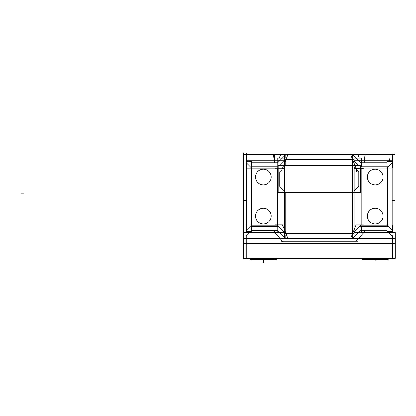 <?xml version="1.0" encoding="UTF-8"?>
<svg xmlns="http://www.w3.org/2000/svg" width="416" height="416" viewBox="0 0 416 416"><rect width="100%" height="100%" fill="white"/><g stroke="black" fill="none" stroke-linecap="round" stroke-linejoin="round"><path stroke-width="0.62" d="M274.565 162.77L274.565 154.638L280.576 154.638L274.565 154.638L274.565 162.77L274.565 154.461M246.579 154.638L273.541 154.638L246.579 154.638M391.96 154.638L364.993 154.638L391.96 154.638M363.974 162.77L363.974 154.638L357.942 154.638L363.974 154.638L363.974 162.77L363.974 154.461M361.176 224.931L361.176 168.256L361.176 224.931M361.14 167.918L386.885 167.918L361.14 167.918M387.067 168.1L387.067 225.014L387.067 168.1M361.176 225.233L386.885 225.233L361.14 225.196L354.13 232.206L361.176 225.233M352.789 233.178L352.789 192.582L352.789 233.178M354.13 160.945L358.81 165.625L354.13 160.945M360.381 167.196L361.176 167.991L360.381 167.196M352.789 165.625L352.789 159.973L352.789 165.625M354.13 167.164L355.514 168.548L354.13 167.164M356.486 169.52L358.8 171.834L358.8 186.373L358.8 171.834L356.486 169.52M354.13 191.043L358.8 186.373L354.13 191.043M352.607 192.384L285.927 192.384L352.607 192.384M284.409 191.043L279.734 186.373L279.734 171.834L282.053 169.52L279.734 171.834L279.734 186.373L284.409 191.043M284.409 167.164L283.02 168.548L284.409 167.164M352.607 165.823L285.927 165.823L352.607 165.823M285.745 159.973L285.745 165.625L285.745 159.973M277.394 167.955L278.153 167.196L277.394 167.955L251.654 167.918L277.394 167.955M279.729 165.625L284.409 160.945L279.729 165.625M277.358 168.22L277.358 224.895L277.358 168.22M277.358 225.16L284.409 232.206L277.358 225.16M285.745 192.582L285.745 233.178L285.745 192.582M352.607 233.62L285.927 233.62L352.607 233.62M285.927 159.531L352.607 159.531L285.927 159.531M352.752 238.514L352.752 235.102L352.752 238.514M277.394 225.233L251.654 225.233L277.394 225.233M251.472 225.051L251.472 168.137L251.472 225.051M255.538 216.637A7.826 7.826 0 0 0 263.354 223.974A7.826 7.826 0 0 0 271.164 216.637A7.826 7.826 0 0 0 263.354 208.317A7.826 7.826 0 0 0 255.538 216.637M285.782 235.102L285.782 238.514L285.782 235.102M246.579 163.025L250.952 167.404L246.579 163.025M250.952 225.753L246.579 230.126L250.952 225.753M285.782 154.638L285.782 158.049L285.782 154.638M352.752 158.049L352.752 154.638L352.752 158.049M391.96 230.126L387.582 225.753L391.96 230.126M387.582 167.404L391.96 163.025L387.582 167.404M387.696 259.678L387.696 258.372L387.696 259.678M362.674 259.678L362.674 258.372L362.674 259.678M275.839 258.372L275.839 259.761L250.843 259.761L250.869 258.372M275.865 259.678L275.865 258.372L275.865 259.678M246.256 243.547L392.278 243.547L246.256 243.547M394.867 153.072L243.672 152.896L243.672 232.596L243.672 153.072L394.867 153.072L394.867 232.596L394.867 153.072L243.672 153.072M394.867 200.351L392.137 200.351L394.867 200.351M246.397 200.351L243.672 200.351L246.397 200.351M243.672 154.638L394.867 154.638M339.841 152.963L356.496 152.963L339.841 152.963M246.132 160.233L284.409 160.233M354.13 160.233L392.408 160.233M248.945 158.777L248.945 161.684L248.945 158.777M248.945 231.468L248.945 232.596L248.945 231.468M392.33 153.072L373.064 153.072M389.594 158.777L389.594 161.684L389.594 158.777M389.594 231.468L389.594 232.596L389.594 231.468M382.996 215.654A7.826 7.826 0 0 1 375.185 223.974A7.826 7.826 0 0 1 367.37 215.654M360.62 166.774L387.582 166.774L387.582 226.377L360.62 226.377M361.358 235.024L354.13 235.024M361.358 232.596L361.358 226.377M361.358 166.774L361.358 158.127L354.13 158.127M352.607 235.024L352.607 158.127M278.153 182.218L278.153 192.582L360.381 192.582L360.381 182.218M278.153 186.664L278.153 171.543L278.153 186.664M360.381 186.664L360.381 171.543L360.381 186.664M278.153 175.989L278.153 165.625L360.381 165.625L360.381 175.989M284.409 235.024L277.181 235.024M285.927 235.024L285.927 158.127M284.409 158.127L277.181 158.127L277.181 166.774M277.181 232.596L277.181 226.377M354.13 158.049L354.13 235.102L284.409 235.102L284.409 158.049L284.409 235.102L354.13 235.102L354.13 158.049L284.409 158.049L354.13 158.049M363.397 224.931L356.091 224.931L350.548 238.779M243.672 238.514L394.867 238.514L243.672 238.514M246.132 232.918L284.409 232.918L246.132 232.918M354.13 232.918L392.408 232.918L354.13 232.918M289.656 152.963L335.405 152.963L289.656 152.963M255.538 177.497A7.826 7.826 0 0 1 263.354 169.177A7.826 7.826 0 0 1 271.164 177.497M277.914 166.774L250.952 166.774L250.952 226.377L277.914 226.377M287.986 238.779L282.433 224.895L275.148 224.895M354.094 235.102L354.094 238.696M354.094 233.438L284.445 233.438M284.445 235.102L284.445 238.696M277.181 229.944L285.927 238.696M274.29 230.344L274.082 232.596M246.017 230.344L246.017 232.596M246.579 152.963L246.579 232.596M278.013 168.137L245.96 168.137L245.96 162.848L246.397 162.848L246.397 161.684L251.654 161.684L251.654 231.468L246.397 231.468M246.397 225.051L246.397 168.137M278.013 225.051L245.96 225.051L245.96 230.344L246.397 230.344M277.181 230.344L251.654 230.344M277.181 230.126L251.654 230.126M277.181 162.848L251.654 162.848M251.654 163.025L277.181 163.025M285.927 154.461L277.181 163.207M274.284 162.77L273.525 154.461L280.649 154.461M275.122 154.461L246.017 154.461L246.017 163.207M279.178 158.127L280.68 154.372L287.986 154.372L282.448 168.22L275.142 168.22M354.094 154.461L354.094 158.049M350.584 154.461L287.955 154.461M284.445 154.461L284.445 158.049M354.094 159.713L284.445 159.713M363.386 168.256L356.106 168.256L350.548 154.372L357.833 154.372L359.336 158.127M361.358 163.207L352.607 154.461M361.358 163.025L386.885 163.025M361.358 162.77L386.885 162.77M367.37 177.497A7.826 7.826 0 0 1 375.185 169.177A7.826 7.826 0 0 1 382.996 177.497M382.996 176.514A7.826 7.826 0 0 1 375.185 184.834A7.826 7.826 0 0 1 367.37 176.514M251.654 162.77L277.181 162.77M364.25 162.77L365.009 154.461L357.869 154.461M363.412 154.461L392.517 154.461L392.517 163.207M391.96 152.963L391.96 232.596M360.526 225.014L392.574 225.014L392.574 230.308L392.137 230.308L392.137 231.468L386.885 231.468L386.885 161.684L392.137 161.684M392.137 225.014L392.137 168.1M392.137 162.812L392.574 162.812L392.574 168.1L360.526 168.1M386.885 162.812L361.358 162.812M386.885 230.308L361.358 230.308M386.885 230.126L361.358 230.126M352.607 238.696L361.358 229.944M364.244 230.308L364.452 232.596M392.517 230.308L392.517 232.596M265.47 153.072L246.21 153.072M265.47 152.963L282.641 152.963L265.47 152.963M282.038 152.963L284.575 152.963L282.038 152.963M271.164 215.654A7.826 7.826 0 0 1 263.354 223.974A7.826 7.826 0 0 1 255.538 215.654M271.164 176.514A7.826 7.826 0 0 1 263.354 184.834A7.826 7.826 0 0 1 255.538 176.514M367.37 216.637A7.826 7.826 0 0 1 375.185 208.317A7.826 7.826 0 0 1 382.996 216.637M282.053 171.486L282.053 168.548L284.378 168.548M354.162 168.548L356.486 168.548L356.486 171.486M354.162 168.173L354.162 191.433M284.378 168.173L284.378 191.433M382.366 259.761L367.999 259.761M362.17 259.678L388.196 259.678M387.67 258.372L387.67 259.761L362.674 259.761L362.695 258.372M276.364 259.678L250.344 259.678M270.54 259.761L256.168 259.761M395.2 258.081L243.339 258.081M363.745 232.643L355.982 241.42M391.711 232.809L354.13 232.809L391.711 232.809M284.409 232.809L246.828 232.809L284.409 232.809M392.423 236.304L388.783 232.669M392.278 258.523L392.278 235.726M243.339 258.372L243.339 243.256L395.2 243.256L395.2 258.372L243.339 258.372M284.409 232.596L243.339 232.596L243.339 243.76L395.2 243.76L395.2 232.596L354.13 232.596M246.256 258.523L246.256 235.726M249.756 232.669L246.116 236.304M282.558 241.42L274.794 232.643M357.604 241.254L280.93 241.254M20.8 193.778L23.598 193.778L20.8 193.778M274.565 232.596L274.565 230.344M363.974 232.596L363.974 230.308M375.185 260.307L375.185 259.927L375.185 260.307M387.696 259.761L387.696 257.998L387.696 259.761M263.354 260.307L263.354 263.104L263.354 260.307M275.865 257.998L275.865 259.761L275.865 257.998"/></g></svg>
